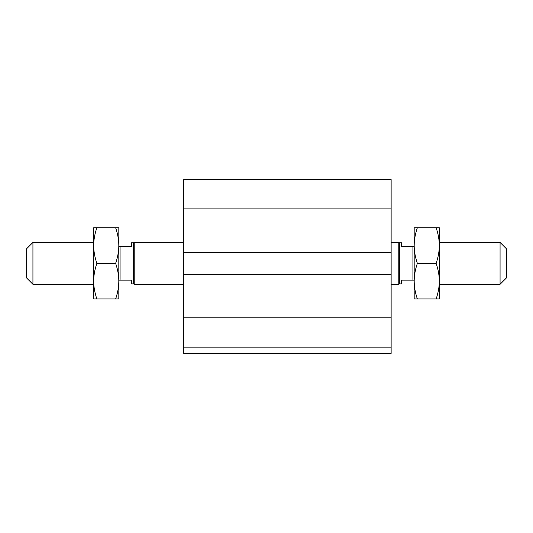 <?xml version="1.0" encoding="UTF-8"?>
<svg xmlns="http://www.w3.org/2000/svg" width="533" height="533" viewBox="0 0 533 533"><rect width="100%" height="100%" fill="white"/><g stroke="black" fill="none" stroke-linecap="round" stroke-linejoin="round"><path stroke-width="0.8" d="M391.135 347.15L183.758 347.15L183.758 353.432L391.135 353.432L391.135 179.568L183.758 179.568L183.758 208.896L391.135 208.896M183.758 347.15L183.758 274.248L391.135 274.248M183.758 274.248L183.758 252.462L391.135 252.462M183.758 252.462L183.758 208.896M506.35 278.019L506.35 248.698L500.067 242.408L500.067 284.302L506.35 278.019M414.181 246.599L412.922 246.599L412.922 280.118L414.181 280.118M412.922 246.599L401.609 246.599L401.609 242.828L399.517 242.828L399.517 283.889L401.609 283.889L401.609 280.118L412.922 280.118M399.517 283.889L398.791 284.302L398.791 242.408L391.135 242.408M32.933 284.302L32.933 242.408L26.65 248.698L26.65 278.019L32.933 284.302L93.681 284.302M118.819 280.118L131.391 280.118L131.391 283.889L133.483 283.889L133.483 242.828L131.391 242.828L131.391 246.599L118.819 246.599M120.078 280.118L120.078 246.599M183.758 242.408L134.209 242.408L134.209 284.302L183.758 284.302M133.483 242.828L134.209 242.408M118.819 227.744L118.819 298.966L115.641 298.966C117.746 292.79 118.806 286.861 118.819 281.164C118.806 275.468 117.746 269.531 115.641 263.355C117.746 257.179 118.806 251.25 118.819 245.553C118.806 239.857 117.746 233.92 115.641 227.744L118.819 227.744M93.681 227.744L96.866 227.744C94.754 233.92 93.695 239.857 93.681 245.553L93.681 227.744M93.681 245.553C93.695 251.25 94.754 257.179 96.866 263.355C94.754 269.531 93.695 275.468 93.681 281.164L93.681 245.553M93.681 281.164C93.695 286.861 94.754 292.79 96.866 298.966L93.681 298.966L93.681 281.164M115.641 227.744L96.866 227.744M115.641 298.966L96.866 298.966M115.641 263.355L96.866 263.355M414.181 298.966L414.181 227.744L417.359 227.744C415.254 233.92 414.194 239.857 414.181 245.553C414.194 251.25 415.254 257.179 417.359 263.355C415.254 269.531 414.194 275.468 414.181 281.164C414.194 286.861 415.254 292.79 417.359 298.966L414.181 298.966M436.134 298.966C438.246 292.79 439.305 286.861 439.319 281.164L439.319 298.966L417.359 298.966M436.134 263.355C438.246 257.179 439.305 251.25 439.319 245.553L439.319 281.164C439.305 275.468 438.246 269.531 436.134 263.355L417.359 263.355M436.134 227.744L439.319 227.744L439.319 245.553C439.305 239.857 438.246 233.92 436.134 227.744L417.359 227.744M183.758 317.821L391.135 317.821M439.319 284.302L500.067 284.302M439.319 242.408L500.067 242.408M399.517 242.828L398.791 242.408M93.681 242.408L32.933 242.408M398.791 284.302L391.135 284.302M133.483 283.889L134.209 284.302"/></g></svg>
